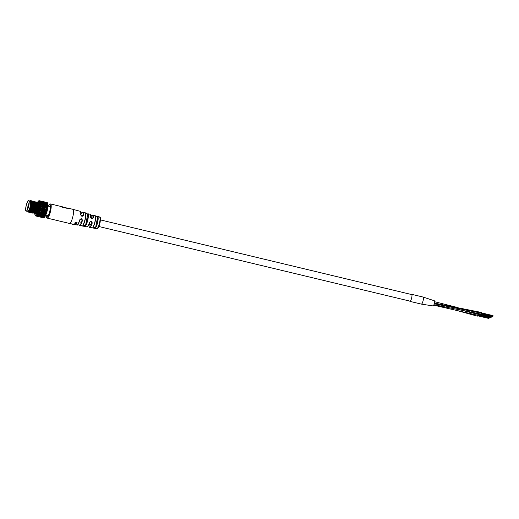 <?xml version="1.0" encoding="UTF-8"?>
<svg xmlns="http://www.w3.org/2000/svg" width="519" height="519" viewBox="0 0 519 519"><rect width="100%" height="100%" fill="white"/><g stroke="black" fill="none" stroke-linecap="round" stroke-linejoin="round"><path stroke-width="0.78" d="M480.38 313.937L479.971 314.812L457.271 309.181M479.076 314.598L478.661 315.481L433.735 305.185M434.39 303.102L481.671 312.503L481.703 313.21L481.275 314.151L433.923 304.737M411.295 294.474A3.633 0.85 103.5 0 1 411.645 294.305A3.633 0.85 103.5 0 1 411.781 297.342A3.633 0.85 103.5 0 1 409.952 301.377A3.633 0.85 103.5 0 1 409.712 301.072M411.645 294.305L423.102 297.056A3.633 0.85 103.5 0 1 423.232 300.092A3.633 0.85 103.5 0 1 421.402 304.121A3.633 0.85 103.5 0 1 421.162 303.816M423.102 297.056A3.633 0.85 103.5 0 1 423.193 300.28A3.633 0.85 103.5 0 1 421.402 304.121L433.099 305.918A2.653 0.623 103.5 0 0 434.442 302.849A2.653 0.623 103.5 0 0 434.338 300.761L423.102 297.056M477.772 315.267L477.357 316.142L454.942 309.992M491.701 316.622L491.558 317.07M480.257 314.384L491.525 317.09M491.454 317.122L480.237 314.43L491.493 317.109M480.263 314.365L491.59 317.031M491.707 316.674L481.334 314.131M491.707 316.765L480.367 313.995M491.668 316.856L480.335 314.138L491.701 316.791M492.797 316.441L481.554 313.742L492.829 316.428M481.638 313.476L492.959 316.188M493.018 315.915L481.71 313.152M481.574 313.697L492.901 316.363M493.024 315.721L481.723 313.061M481.548 313.768L492.765 316.46M490.41 317.148L490.358 317.498M490.403 317.239L480.101 314.722M478.933 315.098L490.183 317.771M490.403 317.336L480.03 314.799M490.41 317.051L480.146 314.637M490.397 317.433L479.063 314.663M479.037 314.78L490.39 317.453M488.898 318.439L477.629 315.76L488.911 318.419M489.093 317.946L478.79 315.383M477.688 315.578L488.982 318.361M489.093 317.998L478.719 315.461M489.099 317.758L478.842 315.299M477.616 315.786L488.846 318.452M489.093 318.095L477.759 315.325M74.905 224.117L76.215 224.156A7.123 1.674 -76.5 0 0 76.338 223.987L75.339 223.598L74.178 224A7.188 1.687 -76.5 0 1 74.087 224.078L75.819 224.617A7.123 1.674 -76.5 0 0 75.923 224.513L74.587 223.851M75.339 223.598L74.483 224.046M74.061 224.234L73.893 224.396A7.188 1.687 -76.5 0 1 73.795 224.455L75.553 224.805A7.123 1.674 -76.5 0 0 75.657 224.746L73.893 224.396M74.405 224.468L69.475 223.449A7.272 1.706 -76.5 0 0 73.127 215.385A7.272 1.706 -76.5 0 0 72.861 209.313L66.886 207.879A7.272 1.706 103.5 0 1 67.327 208.379L60.327 206.698A7.272 1.706 -76.5 0 0 59.886 206.199L50.531 203.954A7.272 1.706 103.5 0 1 50.797 210.026A7.272 1.706 103.5 0 1 47.138 218.09L69.475 223.449M89.521 222.392L89.703 222.392C88.509 225.746 87.594 227.231 86.958 226.835A6.481 1.525 -76.5 0 0 89.521 222.392C90.968 220.679 91.869 220.906 92.22 223.079A6.325 1.486 103.5 0 1 89.742 227.341L96.677 228.73A6.059 1.421 -76.5 0 0 99.719 222.002A6.059 1.421 -76.5 0 0 99.505 216.942C100.076 218.077 100.887 215.774 100.148 222.203C98.136 230.008 97.319 228.399 96.677 228.73M75.683 224.591L76.838 224.987A7.052 1.654 -76.5 0 0 79.699 219.9C81.133 218.201 82.034 218.428 82.411 220.581A6.909 1.622 103.5 0 1 79.621 225.512L86.958 226.835M76.767 223.202L76.702 222.709L76.767 223.202M77.078 222.612L76.027 222.255L75.008 222.709L74.924 223.352L75.793 222.748L76.021 223.663L76.935 222.911A7.123 1.674 -76.5 0 0 77.078 222.612L75.995 222.443L74.924 223.352M75.826 222.56L76.053 223.475L75.826 222.56M91.668 227.465C92.985 228.068 93.913 228.25 94.439 228.003M81.574 225.674L84.357 226.161M85.843 225.402C84.299 226.135 83.371 225.973 83.066 224.915L83.293 224.772C83.553 225.713 84.331 225.836 85.616 225.149L85.843 225.402A6.617 1.551 103.5 0 0 87.99 219.083A6.617 1.551 103.5 0 0 88.055 213.815L89.982 214.224C90.553 215.301 90.501 213.043 90.689 217.195L90.54 217.052A6.481 1.525 -76.5 0 0 89.982 214.224M95.937 227.238C94.374 228.016 93.452 227.835 93.167 226.706L93.394 226.563C93.641 227.575 94.413 227.718 95.71 226.991L95.937 227.238A6.105 1.434 103.5 0 0 97.832 221.542A6.105 1.434 103.5 0 0 97.935 216.76L96.313 216.086L99.505 216.942M66.413 208.009A7.272 1.706 103.5 0 1 66.886 207.879M93.167 226.706A6.215 1.46 -76.5 0 0 95.113 220.873A6.215 1.46 -76.5 0 0 95.211 215.982L96.132 216.034M83.066 224.915A6.779 1.589 -76.5 0 0 85.285 218.395A6.779 1.589 -76.5 0 0 85.343 212.978L86.984 213.322M86.958 213.315L82.839 212.076A6.909 1.622 103.5 0 1 83.423 215.255C82.352 216.799 81.451 216.572 80.717 214.581A7.052 1.654 -76.5 0 0 80.121 211.278C80.847 212.842 80.601 209.391 80.873 214.717L80.717 214.581M96.171 216.047L92.693 215.035A6.325 1.486 103.5 0 1 93.238 217.733C92.187 219.265 91.286 219.037 90.54 217.052M93.323 226.758L95.275 220.945C95.71 218.544 95.73 216.929 95.347 216.092L95.347 216.151M97.935 216.76L97.63 216.929A5.858 1.375 -76.5 0 1 97.527 221.522A5.858 1.375 -76.5 0 1 95.71 226.991L97.63 216.929C96.592 216.254 95.84 216.034 95.36 216.254A5.968 1.401 103.5 0 1 95.275 220.932M88.055 213.815L87.75 213.977A6.377 1.499 -76.5 0 1 87.685 219.057A6.377 1.499 -76.5 0 1 85.616 225.149L87.75 213.977L85.492 213.257A6.539 1.531 103.5 0 1 85.44 218.46L83.222 224.954M92.447 218.551C91.869 219.063 91.286 218.609 90.689 217.195L92.447 218.551L92.92 217.805A6.085 1.427 -76.5 0 0 90.689 217.325M82.625 216.066C81.684 216.41 81.1 215.956 80.873 214.717L82.618 216.073L83.105 215.327A6.663 1.563 -76.5 0 0 80.906 214.068M88.989 224.532L88.989 224.448A6.085 1.427 -76.5 0 0 89.839 226.998A6.085 1.427 -76.5 0 0 91.941 222.949L90.397 221.516L89.703 222.392A6.241 1.466 103.5 0 1 87.497 226.608M78.797 222.859A6.663 1.563 -76.5 0 0 79.868 225.077A6.663 1.563 -76.5 0 0 82.125 220.465L80.568 219.044L79.881 219.894C78.343 224.046 77.325 225.739 76.838 224.987M83.423 215.255L81.658 216.06M79.699 219.9L80.562 219.044M65.913 207.885L66.841 208.113A7.272 1.706 103.5 0 1 67.139 208.333M63.026 207.042L61.294 206.627A7.272 1.706 -76.5 0 0 61.06 206.478L62.793 206.893A7.272 1.706 103.5 0 1 63.026 207.042L61.248 206.86A7.272 1.706 -76.5 0 0 61.015 206.711L60.249 206.53M63.831 207.146L65.705 207.594A7.272 1.706 103.5 0 1 65.939 207.736L64.019 207.522A7.272 1.706 -76.5 0 0 63.785 207.379L63.357 207.276A7.272 1.706 -76.5 0 1 63.831 207.146A7.272 1.706 -76.5 0 1 64.064 207.289L64.019 207.522M61.06 206.478A7.272 1.706 -76.5 0 0 60.587 206.607M65.939 207.736L64.064 207.289M74.386 224.571L73.464 224.325M75.424 224.779L74.366 224.656M73.426 224.513L75.32 224.876A7.123 1.674 -76.5 0 0 75.404 224.863M73.614 224.532L72.491 224.299M76.338 223.987L75.307 223.786M75.923 224.513L74.548 224.039M76.728 223.391L76.669 222.898M75.793 222.748L76.021 223.663M76.325 222.651L76.105 223.436L76.066 222.794L76.494 223.274L76.105 223.436L76.066 222.794M76.144 223.248L76.098 222.606M29.843 201.34A5.209 1.22 103.5 0 1 30.491 201.424A5.209 1.22 103.5 0 1 30.426 205.556A5.209 1.22 103.5 0 1 28.986 210.091L28.169 211.233L27.559 211.038M28.169 211.233L28.675 210.902A4.723 1.109 -76.5 0 0 30.757 205.732A4.723 1.109 -76.5 0 0 30.893 202.17M38.38 202.436L38.646 202.501A5.91 1.388 103.5 0 1 38.86 207.438L39.081 204.668L38.38 202.436L37.809 202.631M37.971 203.15L38.354 202.546A5.91 1.388 103.5 0 1 38.516 202.494M34.831 214.075L34.799 212.998L35.195 213.834L35.72 213.536L37.848 207.198L37.945 203.046L37.303 202.183M34.689 213.127L35.305 213.744L37.044 210.143L37.705 207.159L37.939 204.395L37.238 202.163L36.661 202.358M36.564 202.442L35.921 203.169M33.664 212.712L34.046 213.556L34.572 213.257L36.7 206.919L36.797 202.767L36.233 201.923L35.564 202.202M35.37 202.397L35.033 202.851M33.547 212.848L34.163 213.465L35.895 209.871L36.557 206.886L36.791 204.123L36.09 201.885L35.519 202.086M35.234 202.358L34.89 202.819M32.833 213.257L33.43 212.985L34.896 209.624L35.558 206.646L35.655 202.494L35.091 201.644L34.416 201.923M34.228 202.125L33.884 202.579M32.236 211.901L33.015 213.192L34.747 209.592L35.409 206.614L35.649 203.844L34.948 201.612L34.371 201.807M31.374 212.161L31.756 213.004L32.282 212.712L33.748 209.352L34.643 203.604L33.871 201.359M31.25 212.303L31.873 212.92L33.605 209.319L34.267 206.335L34.501 203.571L33.8 201.34L33.222 201.534M33.132 201.619L32.483 202.345M30.543 212.706L31.14 212.433L32.6 209.079L33.261 206.095L33.365 201.943L32.801 201.1L32.126 201.378M31.938 201.573L31.594 202.027M30.108 212.018L30.725 212.641L32.457 209.047L33.119 206.062L33.359 203.299L32.658 201.061L32.081 201.262M31.795 201.534L31.451 201.995M29.401 212.433L29.992 212.161L31.458 208.8L32.12 205.822L32.217 201.67L31.653 200.821L30.984 201.1M28.805 211.077L29.583 212.368L31.315 208.768L31.977 205.79L32.21 203.02L31.51 200.788L30.932 200.983M38.86 207.438A5.91 1.388 103.5 0 1 38.776 207.866L38.847 207.438M34.507 202.222L34.786 204.084L34.014 209.202L32.528 212.518M27.935 211.317L28.324 212.18L28.85 211.888L30.31 208.528L31.211 202.78L30.452 200.535M27.792 211.285L28.435 212.089L30.167 208.495L30.829 205.511C31.198 203.065 31.14 201.463 30.64 200.704C31.166 202.702 30.725 205.595 29.324 209.384L28.201 211.376L27.805 211.291M41.377 208.236L42.577 207.937L41.591 207.113L40.21 207.366L41.377 208.236L41.085 208.683L43.181 209.689L44.394 209.417L43.421 208.625L42.221 208.898M45.425 209.209L46.82 208.949L45.64 208.087L44.446 208.385L45.425 209.209L45.14 209.65L46.976 210.552A7.876 1.849 -76.5 0 0 47.19 209.579L46.165 209.845M47.553 203.24L46.691 203.24L47.657 203.714A7.876 1.849 -76.5 0 0 47.553 203.24L47.742 203.493M45.646 202.416L44.64 202.345L45.808 202.838L47.015 202.916L45.646 202.416M47.651 203.656L47.015 202.916M45.808 202.838L45.614 203.714L44.919 202.819L42.746 202.293L44.919 202.819M46.269 203.442L46.691 203.24M43.44 201.696L44.628 202.073L43.44 201.696M43.635 201.962L43.453 202.89M44.284 202.533L44.64 202.345M41.183 201.093L42.409 201.398L41.183 201.093M47.93 204.46L46.82 204.447L47.742 205.018A7.876 1.849 -76.5 0 0 47.722 204.337L47.93 204.46A7.513 1.765 103.5 0 1 47.962 205.329M45.97 203.948L47.223 203.896L44.848 203.331L45.97 203.948L45.724 204.797L46.82 204.447M47.917 204.298L47.657 203.714L47.845 204.564L47.223 203.896M43.881 202.832L43.641 203.772L44.848 203.331M41.76 201.865L42.772 201.897L40.398 201.327L41.76 201.865L41.559 202.741L39.995 201.424A7.876 1.849 103.5 0 1 40.099 201.904L40.969 201.872M43.019 202.3L42.772 201.897M42.253 202.501L42.746 202.293M47.956 205.822L46.768 206.024L47.644 206.666A7.876 1.849 -76.5 0 0 47.716 205.829L47.956 205.822A7.513 1.765 103.5 0 1 47.865 207.029M45.957 205.446L47.261 205.297L45.983 204.557L44.887 204.733L45.957 205.446L45.678 206.212L46.768 206.024L46.191 206.134L43.94 204.888L42.818 205.076L43.862 205.803L44.997 205.595M47.962 205.608L47.742 205.018L47.878 205.861L47.261 205.297M43.959 204.142L45.043 204.019L43.94 203.403L42.869 203.5L43.959 204.142L43.674 205.018L44.887 204.733M45.724 204.797L45.043 204.019M41.916 202.974L42.98 202.884L41.851 202.3L40.612 202.313L41.916 202.974L41.676 203.824L42.869 203.5M43.641 203.772L42.98 202.884M47.813 207.483L46.548 207.859L47.385 208.554A7.876 1.849 -76.5 0 0 47.534 207.619L45.899 206.205L44.751 206.452L45.776 207.243L47.125 207.023M45.776 207.243L45.477 207.872L46.548 207.859M47.839 207.23L47.644 206.666L47.754 207.451L45.477 207.872L44.31 207.087M43.862 205.803L43.551 206.556L44.751 206.452M45.899 206.205L43.551 206.556L41.844 205.232L40.508 205.44L41.721 206.27L42.882 206.004M41.909 204.48L43.019 204.285L41.935 203.591L40.644 203.714L41.909 204.48L41.63 205.239L42.818 205.076M43.674 205.018L43.019 204.285M44.446 208.385L42.577 207.937M47.514 209.332L47.19 209.579L47.476 209.228L46.82 208.949M45.64 208.087L47.476 209.228L44.394 209.417M43.596 207.691L44.77 207.438L43.758 206.666L42.597 206.912L43.596 207.691L43.285 208.275L41.085 208.683L39.632 207.769A7.876 1.849 103.5 0 1 39.418 208.735L40.443 208.469M44.115 206.938L45.477 207.872L43.285 208.275L45.14 209.65L42.882 210.059L44.945 211.207L46.373 210.954L45.231 210.085L43.998 210.383M41.721 206.27L41.429 206.899L42.597 206.912M43.758 206.666L41.429 206.899L39.976 205.809A7.876 1.849 103.5 0 1 39.827 206.744L40.826 206.491L39.509 205.472L40.508 205.44M47.08 211.239L45.659 211.83L46.438 212.518A7.876 1.849 -76.5 0 0 46.71 211.577L47.06 211.077L46.373 210.954M44.945 211.207L44.679 211.441L45.659 211.83M45.231 210.085L45.14 209.65L47.06 211.077L43.888 211.408L42.941 210.63L41.708 210.883L42.642 211.655L43.888 211.408M43.181 209.689L42.882 210.059L41.183 209.112L39.762 209.365L40.891 210.234L42.13 209.936M40.21 207.366L39.23 207.25L39.632 207.769M43.421 208.625L41.429 206.899L39.23 207.25L41.085 208.683L38.815 209.099L39.152 209.767A7.876 1.849 103.5 0 1 38.88 210.708L39.937 210.461L39.152 209.767M46.535 213.082L45.056 213.692L45.815 214.328A7.876 1.849 -76.5 0 0 46.126 213.478L46.541 212.868L44.699 212.057L43.44 212.323L44.842 213.03M44.076 213.867L42.805 214.068L43.706 214.769L45.172 214.639L44.076 213.867L44.141 213.108L45.815 212.894M44.699 212.057L44.679 211.441L46.541 212.868L44.628 213.062M42.642 211.655L45.056 213.692M42.941 210.63L42.882 210.059L44.679 211.441L42.383 211.791L43.44 212.323M40.891 210.234L40.631 210.467L41.708 210.883M41.183 209.112L41.085 208.683L42.882 210.059L39.937 210.461M45.925 214.73L44.394 215.294L45.153 215.846A7.876 1.849 -76.5 0 0 45.477 215.151L45.951 214.477L45.172 214.639M43.414 215.398L42.13 215.495L43.038 216.092L44.504 216.066L43.414 215.398L43.544 214.548L44.394 215.294M42.02 213.458L43.285 213.264L42.363 212.531L41.105 212.745L42.26 213.653M46.476 213.251A7.513 1.765 103.5 0 1 46.016 214.503L44.141 213.108L43.285 213.264M40.307 212.128L41.572 211.875L40.644 211.084L39.197 211.304L41.105 212.745M42.363 212.531L42.383 211.791L40.631 210.467L38.296 210.889L38.568 211.668A7.876 1.849 103.5 0 1 38.257 212.511L39.334 212.316L38.568 211.668M45.283 216.066L43.726 216.527L44.485 216.981A7.876 1.849 -76.5 0 0 44.803 216.488L45.335 215.8L44.504 216.066M42.746 216.54L41.475 216.52L43.849 217.085L42.746 216.54L42.941 215.664L43.726 216.527M41.358 214.97L42.623 214.866L41.715 214.211L40.443 214.347L41.358 214.97M43.544 214.548L42.623 214.866M41.04 215.554L39.775 215.58L41.955 216.099L41.04 215.554L41.222 214.619L42.13 215.495M39.652 213.796L40.936 213.62L40.028 212.894L38.562 213.049L39.652 213.796M41.715 214.211L41.818 213.348L40.936 213.62M39.36 214.425L37.893 214.483L38.983 215.119L40.261 215.048L39.36 214.425L39.496 213.581L40.443 214.347M44.16 217.39L43.096 217.312L43.868 217.649A7.876 1.849 -76.5 0 0 44.16 217.39L44.66 217.007M44.731 216.741L43.849 217.085M42.941 215.664L41.955 216.099M41.144 216.099L41.475 216.52M41.222 214.619L40.261 215.048M38.698 215.567L37.232 215.502L39.606 216.066L38.698 215.567L38.893 214.691L39.775 215.58M43.583 217.792L43.337 217.805A7.876 1.849 -76.5 0 0 43.583 217.792L44.096 217.487M41.818 217.377L43.252 217.623L41.818 217.377M40.073 216.754L41.319 216.884L40.073 216.754M41.741 216.657L41.319 216.884M42.13 217.214L42.376 216.365M40.391 216.462L40.631 215.528L39.606 216.066M38.893 216.04L39.146 216.365M42.753 217.643L40.378 217.078M39.548 216.897L40.767 217.169L39.548 216.897M37.764 216.404L39.009 216.605L37.764 216.404M38.555 216.598L36.135 216.06M45.964 202.254L47.002 202.488M45.484 202.196L44.271 201.846L45.451 202.397M47.229 202.611L46.405 202.494L47.404 202.851A7.876 1.849 -76.5 0 0 47.229 202.611L47.404 202.981M42.013 201.307L44.225 201.878M39.846 201.041L40.683 201.125L39.671 200.795A7.876 1.849 103.5 0 1 39.846 201.041L39.405 201.683L39.995 201.424M40.099 201.904L39.6 202.585L40.164 202.527A7.876 1.849 103.5 0 1 40.184 203.201L41.098 203.072L40.164 202.527M40.184 203.201L39.632 203.883L40.158 204.019A7.876 1.849 103.5 0 1 40.086 204.856L41.046 204.648L40.158 204.019M47.703 203.39L47.404 202.851M40.086 204.856L39.509 205.472L41.63 205.239L41.046 204.648M39.827 206.744L39.23 207.25M39.418 208.735L38.815 209.099L39.762 209.365M38.88 210.708L38.296 210.889L39.197 211.304M47.566 209.06L47.385 208.554L47.476 209.228M38.257 212.511L37.705 212.498L37.919 213.341A7.876 1.849 103.5 0 1 37.595 214.036L38.672 213.919L37.919 213.341M47.145 210.974L46.976 210.552L47.06 211.077M37.595 214.036L37.089 213.822L37.245 214.671A7.876 1.849 103.5 0 1 36.927 215.164L38.004 215.151L37.245 214.671M46.619 212.829L46.438 212.518L46.541 212.868M36.927 215.164L36.486 214.762L36.602 215.573A7.876 1.849 103.5 0 1 36.311 215.833L37.368 215.936L36.602 215.573M46.016 214.509L46.522 213.166M36.311 215.833L35.934 215.255L36.025 215.982A7.876 1.849 103.5 0 1 35.779 215.988L36.025 215.982M45.374 215.898L45.374 215.898A7.513 1.765 103.5 0 0 45.828 214.944M35.779 215.988L35.383 215.495A7.513 1.765 -76.5 0 1 35.078 215.087L35.227 215.236M35.376 215.625L35.078 215.087M35.123 214.762L35.058 214.139M43.687 217.506L43.337 217.805L43.804 217.779M37.634 202.631L39.236 203.928M38.296 201.495L38.627 201.087M38.983 200.697L40.242 200.879M38.685 200.989A7.513 1.765 -76.5 0 1 39.1 200.97L39.671 200.795M35.863 213.088L35.662 212.725M28.986 210.091L29.324 209.384M38.776 207.866C37.628 212.252 36.622 213.99 35.759 213.088M29.538 201.132A5.91 1.388 103.5 0 1 30.4 200.522A5.91 1.388 103.5 0 1 30.64 200.704M40.073 201.456L40.398 201.327M39.035 203.785L38.03 203.078M36.447 213.38L35.993 213.153M37.718 215.722L37.368 215.936M38.075 216.248L38.322 215.398M38.893 214.691L38.004 215.151M36.486 214.762L37.232 215.502M39.496 213.581L38.672 213.919M37.089 213.822L37.893 214.483M40.028 212.894L40.086 212.141L39.334 212.316M38.562 213.049L37.881 212.602M40.644 211.084L40.631 210.467L38.815 209.099M41.591 207.113L40.19 205.978M41.676 203.824L41.098 203.072M39.632 203.883L40.644 203.714M39.6 202.585L40.612 202.313M38.322 202.728L38.75 202.754M38.296 210.889L42.175 213.594M30.679 203.766A4.794 1.122 -76.5 0 0 30.349 201.677L28.792 200.632A5.45 1.278 -76.5 0 0 25.95 206.633A5.45 1.278 -76.5 0 0 26.261 211.194A5.45 1.278 -76.5 0 0 28.889 205.141A5.45 1.278 -76.5 0 0 28.792 200.632M26.015 206.601A5.209 1.22 -76.5 0 0 26.45 210.915A5.209 1.22 -76.5 0 0 28.824 205.174A5.209 1.22 -76.5 0 0 28.837 200.963A5.209 1.22 -76.5 0 0 26.015 206.601M29.103 203.026A3.977 0.934 -76.5 0 0 27.838 206.789A3.977 0.934 -76.5 0 0 27.624 209.196M26.261 211.194L28.117 210.967A4.794 1.122 -76.5 0 0 29.362 209.261M434.228 303.797L481.703 313.21M85.434 218.486A6.539 1.531 103.5 0 1 83.293 224.772M95.269 220.958A5.968 1.401 103.5 0 1 93.394 226.563M46.087 215.1A6.663 1.563 -76.5 0 0 47.586 216.799A6.663 1.563 -76.5 0 0 50.058 209.974A6.663 1.563 -76.5 0 0 50.181 204.765A6.663 1.563 -76.5 0 0 48.235 206.147M100.122 222.223A5.456 1.278 103.5 0 1 97.416 228.282M90.358 214.671A6.241 1.466 103.5 0 1 90.682 217.15M80.529 211.746A6.805 1.596 103.5 0 1 80.867 214.678M88.989 224.448L89.398 224.24M79.874 219.913A6.805 1.596 103.5 0 1 77.409 224.753M39.671 202.319A7.513 1.765 -76.5 0 0 39.496 201.515M39.716 203.63A7.513 1.765 -76.5 0 0 39.684 202.481M39.593 205.258A7.513 1.765 -76.5 0 0 39.71 203.844M39.321 207.087A7.513 1.765 -76.5 0 0 39.567 205.505M38.899 208.995A7.513 1.765 -76.5 0 0 39.269 207.353M38.374 210.85A7.513 1.765 -76.5 0 0 38.834 209.261M47.806 207.522A7.513 1.765 103.5 0 1 47.592 208.91M37.77 212.531A7.513 1.765 -76.5 0 0 38.289 211.103M47.495 209.417A7.513 1.765 103.5 0 1 47.171 210.87M37.128 213.925A7.513 1.765 -76.5 0 0 37.679 212.751M47.047 211.369A7.513 1.765 103.5 0 1 46.639 212.771M36.499 214.924A7.513 1.765 -76.5 0 0 37.037 214.088M35.921 215.469A7.513 1.765 -76.5 0 0 36.414 215.028M35.441 215.528A7.513 1.765 -76.5 0 0 35.85 215.508M34.87 214.178A7.513 1.765 -76.5 0 0 35.039 214.983M34.825 213.588A7.513 1.765 -76.5 0 0 34.851 214.016M38.036 201.573A7.513 1.765 -76.5 0 0 37.563 202.293L38.056 201.482M38.614 201.028A7.513 1.765 -76.5 0 0 38.121 201.469M31.062 201.359L31.64 203.331L30.861 208.443L29.025 211.648M32.094 201.729L31.412 201.988L31.996 201.606M32.21 201.638L32.788 203.604L32.009 208.722L30.186 211.934M33.242 202.001L32.561 202.261L33.138 201.885M33.352 201.91L33.93 203.883L33.151 208.995L31.328 212.213M31.224 212.083L31.095 211.629M34.501 202.183L35.078 204.155L34.299 209.267L32.463 212.472M35.532 202.553L34.851 202.812L35.428 202.429M35.642 202.462L36.22 204.428L35.448 209.546L33.618 212.764M36.674 202.825L35.999 203.085L36.648 202.702M36.791 202.734L37.368 204.707L36.59 209.819L34.767 213.037M34.663 212.907L34.728 213.303M37.932 203.007L38.51 204.979L37.738 210.091L35.895 213.296M31.14 201.761L31.354 203.26L30.576 208.379L29.083 211.564M28.869 211.635L28.519 211.006L29.155 211.162M31.159 201.885L32.087 201.69M32.217 201.67L32.496 203.539L31.724 208.651L30.225 211.843M32.327 202.138L33.229 201.962M33.365 201.943L33.644 203.811L32.866 208.923L31.374 212.115M31.159 212.187L30.809 211.557M32.301 212.459L31.951 211.83M34.591 202.708L35.519 202.514M35.655 202.494L35.934 204.363L35.156 209.475L33.43 212.985M33.45 212.738L33.099 212.109M35.766 202.961L36.667 202.786M36.797 202.767L37.083 204.635L36.304 209.747L34.572 213.257M34.591 213.011L34.241 212.381M37.945 203.046L38.224 204.908L37.446 210.026L35.954 213.212M35.74 213.283L35.389 212.66M39.457 201.411A7.513 1.765 -76.5 0 0 39.159 201.002M434.565 301.701L457.57 307.514M409.952 301.377L421.402 304.121M411.885 294.617L100.446 219.913M92.518 218.012L90.728 217.584M82.527 215.619L80.945 215.236M410.308 301.215L98.863 226.511M91.318 224.701L89.08 224.163M81.489 222.346L79.245 221.808M491.74 316.441L481.457 313.969M491.629 316.966L480.302 314.255M491.733 316.532L481.405 314.053M491.74 316.343L481.496 313.885M491.461 317.148L480.231 314.456M491.681 316.285L481.515 313.846M492.94 316.305L481.606 313.586M493.037 315.961L481.697 313.242M493.05 315.682L481.736 312.963M492.771 316.486L481.535 313.794M493.037 316.058L481.677 313.333M493.005 316.175L481.645 313.45M492.985 315.617L481.742 312.918M490.254 317.764L478.953 315.052L490.221 317.777M490.364 317.524L479.031 314.806M490.325 317.634L478.998 314.916M490.286 317.745L478.959 315.027M490.436 317.005L480.192 314.553M490.157 317.816L478.927 315.117M490.371 316.947L480.211 314.508M488.95 318.426L477.642 315.714M489.054 318.186L477.72 315.468M488.982 318.407L477.655 315.695M489.132 317.673L478.881 315.215M489.086 318.166L477.727 315.442M489.067 317.609L478.901 315.176M50.531 203.954L49.24 204.492L48.209 206.14M72.861 209.313L80.121 211.278M46.061 215.093L46.45 217.552L47.138 218.09M85.447 218.473C85.92 215.469 85.927 213.666 85.466 213.075L85.473 213.173M90.689 217.305L91.727 215.489L92.693 215.035M80.906 214.036L81.827 212.543L82.839 212.076M89.742 227.341C89.346 227.912 89.093 226.965 88.983 224.487L88.983 224.403M89.703 222.392L90.39 221.516M78.784 222.885L78.933 224.636L79.621 225.512M29.298 211.194L30.297 211.434M30.55 211.499L31.445 211.713M31.691 211.771L32.587 211.986M32.729 212.018L33.735 212.258M33.982 212.323L34.877 212.537M35.13 212.595L36.025 212.809M36.168 212.842L36.823 212.998M47.664 203.098L47.352 202.663M47.923 204.116L47.761 203.351M47.982 205.479L47.956 204.402M47.865 207.139L47.969 205.809M47.586 208.995L47.819 207.496M47.171 210.928L47.514 209.371M46.639 212.809L47.073 211.298M45.38 215.936L45.893 214.834M44.725 216.994L45.231 216.209M35.435 215.813L35.117 215.379M44.076 217.643L44.556 217.208M35.02 215.126L34.857 214.36M36.888 203.643L37.407 202.54M38.231 201.268L38.704 200.834M28.843 211.278L29.285 211.376L28.85 211.888M30.141 212.206L29.985 211.551L30.426 211.655L29.992 212.161M31.134 211.83L31.575 211.927L31.134 211.83L31.289 212.479L31.134 211.83M32.275 212.102L32.716 212.2L32.282 212.712M35.74 213.024L36.155 213.024L35.72 213.536M31.14 212.433L31.575 211.927M31.069 201.398L31.231 202.047M27.695 211.006L27.851 211.655M31.341 202.073L31.776 201.56M33.631 202.618L34.066 202.112M34.773 202.897L35.214 202.384M33.424 212.375L33.579 213.03M37.063 203.442L37.504 202.935M31.205 201.936L32.165 202.163M32.347 202.209L33.307 202.442M34.598 202.747L35.603 202.987M35.785 203.033L36.745 203.266M36.888 203.299L37.212 203.377M38.036 203.571L39.035 203.811M47.956 206.075L50.434 206.672M45.808 215.035L48.286 215.625"/></g></svg>
